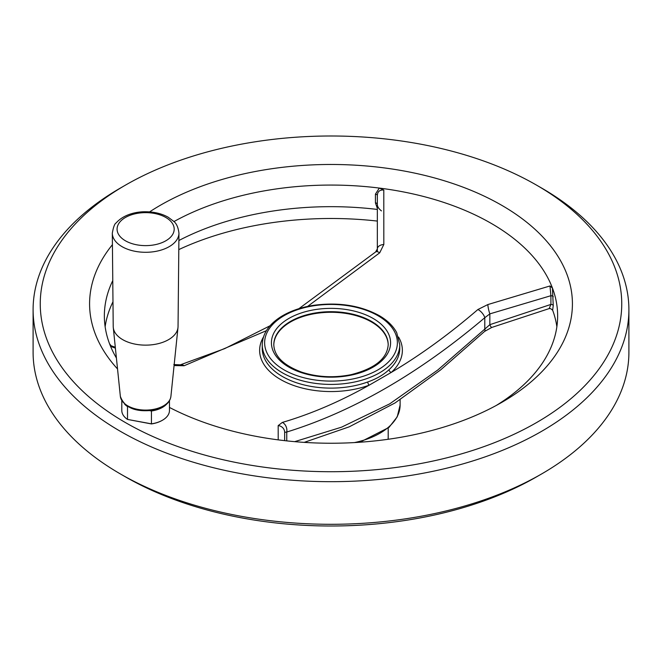<?xml version="1.0" encoding="UTF-8"?>
<svg xmlns="http://www.w3.org/2000/svg" width="662" height="662" viewBox="0 0 662 662"><rect width="100%" height="100%" fill="white"/><g stroke="black" fill="none" stroke-linecap="round" stroke-linejoin="round"><path stroke-width="0.99" d="M388.081 439.287A57.197 33.026 0 0 0 388.197 437.152L388.197 428.115M282.302 422.439L278.181 425.616A7.15 6.761 -0 0 1 284.66 432.344L284.66 440.644L284.66 432.344L286.754 432.038A7.15 5.006 -106 0 0 282.302 422.439C310.975 414.007 339.937 401.577 369.206 385.16L391.275 372.416C420.337 355.171 449.208 334.211 477.898 309.518A7.15 2.996 49.1 0 1 484.783 317.71L489.839 313.879A7.15 1.15 -103.3 0 1 487.853 304.561L549.981 285.967L552.431 288.028A226.644 130.853 0 0 0 379.309 188.074L383.795 190.011L383.819 244.493A7.15 4.452 180 0 0 377.34 248.929L377.34 195.505A2.383 1.374 0 0 0 375.428 194.156L379.309 188.074A226.644 130.853 0 0 0 173.916 221.596M278.205 439.866L278.181 425.616M112.772 280.605A226.644 130.853 0 0 0 104.356 315.923A226.644 130.853 0 0 0 109.569 343.81A226.644 130.853 0 0 0 116.413 358.018M109.569 343.81L112.019 346.921L115.395 348.146M174.147 365.556L184.102 365.747A7.15 5.006 -106 0 0 180.296 364.845L224.757 348.593L270.055 325.762M266.414 330.669L184.102 365.747M388.197 345.001A57.197 33.026 0 0 0 331 312.282A57.197 33.026 0 0 0 273.803 345.001M377.34 248.929L375.619 251.982A7.15 2.996 49.1 0 1 379.698 252.826L383.819 244.493M487.853 304.561L477.898 309.518M379.698 252.826L307.607 306.423M556.866 326.722A226.644 130.853 0 0 0 552.646 310.205L550.61 308.608L549.162 308.591L550.908 304.429A2.383 1.374 180 0 1 553.242 305.53L552.646 310.205M496.318 405.425A226.644 130.853 0 0 0 557.644 315.923A226.644 130.853 0 0 0 552.431 288.028L553.242 305.53M33.1 309.692L33.1 352.308A297.9 171.988 0 0 0 120.352 473.926L125.408 476.839A290.75 167.867 0 0 0 536.592 476.839L541.648 473.926A297.9 171.988 0 0 0 628.9 352.308L628.9 309.692A297.9 171.988 180 0 1 445.005 468.588A297.9 171.988 180 0 1 120.352 431.31A297.9 171.988 180 0 1 33.1 309.692A297.9 171.988 180 0 1 120.352 188.074L125.408 185.161A290.75 167.867 180 0 1 536.592 185.161L541.648 188.074A297.9 171.988 180 0 1 628.9 309.692M125.408 476.839L120.352 473.926A297.9 171.988 0 0 0 541.648 473.926M489.839 324.678L550.908 304.429L550.908 295.707L489.839 313.879L489.839 324.678L484.783 329.105A7.15 2.698 46.8 0 1 484.625 331.397L491.808 327.425A7.15 1.365 -106 0 1 489.839 324.678M549.981 285.967L550.908 295.707A2.383 1.374 180 0 1 553.242 296.816M294.681 441.653L341.592 427.156L389.645 403.886L437.83 369.967L484.783 329.105L484.783 317.71C419.005 373.409 352.995 411.524 286.754 432.038L286.754 440.875M377.34 208.373L375.428 202.87A2.383 1.374 0 0 1 377.34 204.219L377.34 251.717M377.34 209.432A226.644 130.853 0 0 0 178.881 240.521M112.979 301.773A226.644 130.853 0 0 0 105.134 326.722M541.648 188.074L536.592 185.161A290.75 167.867 180 0 1 536.592 422.555A290.75 167.867 180 0 1 125.408 422.555A290.75 167.867 180 0 1 125.408 185.161M383.795 190.011C379.665 189.771 377.514 191.608 377.34 195.505L377.34 204.219C377.266 206.486 378.639 208.712 381.469 210.905M115.304 347.269L111.191 345.779L112.019 346.921M367.807 381.949C376.438 378.921 383.53 374.833 389.074 369.669A68.757 39.695 0 0 0 399.757 348.419L399.757 344.72A68.757 39.695 180 0 1 331 384.415A68.757 39.695 180 0 1 262.243 344.72L262.243 348.419A68.757 39.695 0 0 0 297.859 383.199A68.757 39.695 0 0 0 367.807 381.949A2.383 1.043 -110.1 0 0 369.206 385.16A71.364 41.201 0 0 1 286.836 382.719A71.364 41.201 0 0 1 263.451 337.057M398.549 337.057A71.364 41.201 0 0 1 391.275 372.416A2.383 1.647 47.7 0 1 389.074 369.669M377.34 221.075A241.895 139.657 0 0 0 178.798 249.599M169.464 407.436A241.415 139.384 0 0 0 501.713 402.413A241.415 139.384 0 0 0 496.07 202.142A241.415 139.384 0 0 0 149.562 211.914M112.416 244.683A241.415 139.384 0 0 0 117.538 368.957M162.314 420.312A23.352 13.48 180 0 1 162.149 420.411A23.352 13.48 180 0 1 151.441 423.937L127.509 419.427A23.832 13.761 180 0 1 121.8 410.49L121.8 400.7M117.571 335.791A32.413 18.71 0 0 0 153.096 344.637A32.413 18.71 0 0 0 177.987 327.533A32.413 18.71 0 0 0 178.045 326.532L178.955 233.165A33.323 19.239 180 0 1 154.172 251.651A33.323 19.239 180 0 1 116.777 242.681A33.323 19.239 180 0 1 112.308 233.165L113.219 326.532A32.413 18.71 0 0 0 113.276 327.533A32.413 18.71 0 0 0 117.571 335.791M151.441 423.937L151.433 423.837A23.832 13.761 180 0 0 162.48 420.221A23.832 13.761 180 0 0 169.464 410.49L169.464 400.7M124.663 404.192A23.832 13.761 0 0 0 127.509 406.584L127.509 419.427L151.433 423.837L151.433 410.994A23.832 13.761 0 0 0 166.592 404.192M151.433 410.994L149.96 410.721M128.13 406.7L127.509 406.584M375.428 194.156L375.428 202.87M305.281 442.075A69.113 39.902 0 0 0 307.557 442.58M354.443 442.58A69.113 39.902 0 0 0 400.113 405.045L397.241 416.803L389.008 427.387L359.913 442.233M377.936 315.675A66.374 38.322 180 0 1 348.179 379.789A66.374 38.322 180 0 1 266.894 332.854A66.374 38.322 180 0 1 377.936 315.675M373.128 318.447A59.58 34.399 180 0 1 346.416 375.999A59.58 34.399 180 0 1 273.447 333.871A59.58 34.399 180 0 1 373.128 318.447M371.448 321.368A57.197 33.026 180 0 1 388.197 344.72C387.245 358.614 374.858 368.602 351.017 374.684C333.863 378.076 317.396 377.224 301.607 372.127C283.502 365.341 274.233 356.206 273.803 344.72A57.197 33.026 180 0 1 309.113 314.21A57.197 33.026 180 0 1 371.448 321.368M120.906 237.385A28.557 16.492 0 0 0 170.374 237.368A28.557 16.492 0 0 0 145.615 212.643A28.557 16.492 0 0 0 120.906 237.385M177.987 327.533L170.912 396.339A25.33 14.622 180 0 1 151.466 409.704A25.33 14.622 180 0 1 123.703 402.794A25.33 14.622 180 0 1 120.352 396.339L113.276 327.533M549.162 308.591L491.808 327.425M304.197 442.373L349.263 426.816L395.106 402.91L440.445 370.058L484.625 331.397M375.619 251.982L298.893 308.682M173.808 364.563L180.296 364.845M111.191 345.779L110.48 345.307M399.757 344.72L396.712 332.655C393.195 326.01 387.336 320.309 379.127 315.559C360.376 305.422 338.596 302.004 313.771 305.298C300.813 307.309 289.741 311.198 280.556 316.966C268.681 324.628 262.574 333.88 262.243 344.72M400.113 399.699L400.113 405.045M178.955 233.165C178.21 227.273 176.415 223.301 173.576 221.249L168.14 217.194C161.876 213.71 154.577 211.906 146.236 211.774C137.605 211.492 124.166 213.892 116.123 222.962C114.675 223.607 113.401 227.008 112.308 233.165M170.912 396.339C170.324 400.543 167.759 403.977 163.224 406.642L153.468 410.192C135.503 412.401 124.464 407.784 120.352 396.339"/></g></svg>
